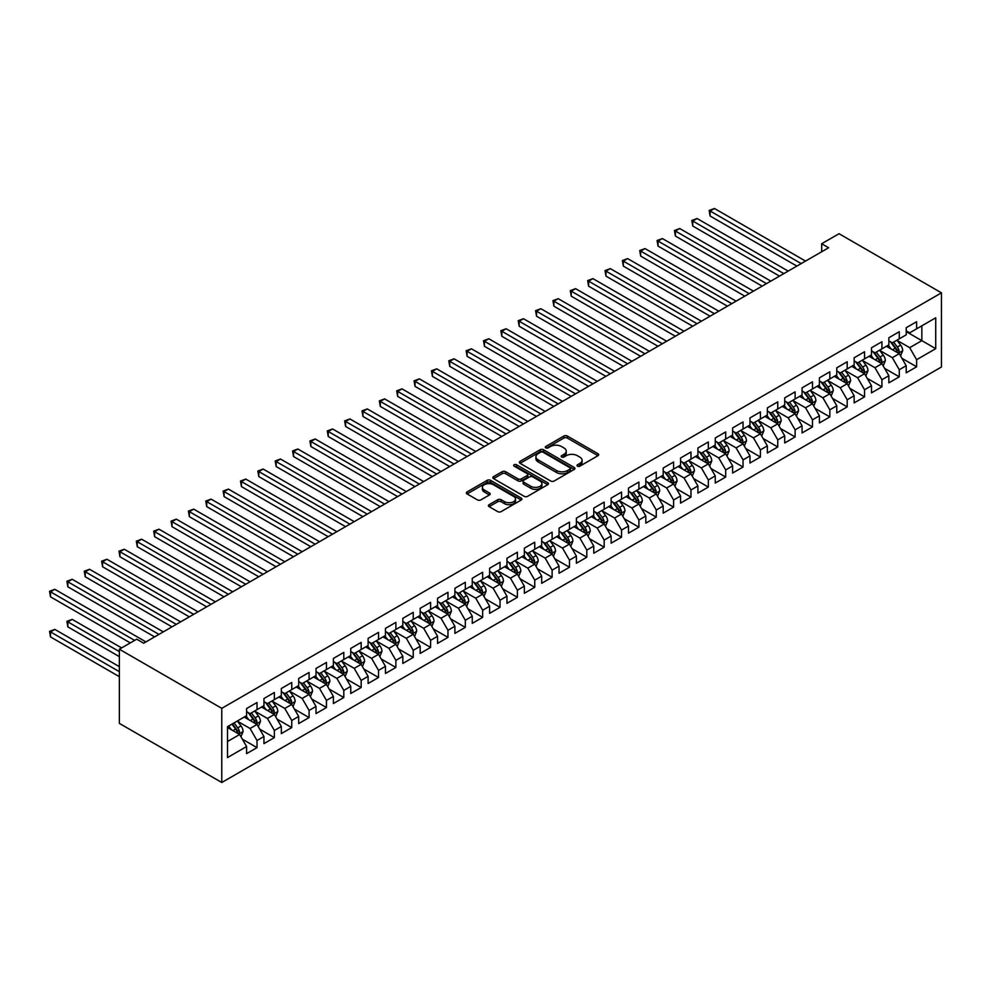 <?xml version="1.0" encoding="UTF-8"?>
<svg xmlns="http://www.w3.org/2000/svg" width="991" height="991" viewBox="0 0 991 991"><rect width="100%" height="100%" fill="white"/><g stroke="black" fill="none" stroke-linecap="round" stroke-linejoin="round"><path stroke-width="1.49" d="M577.493 466.154A1.685 0.979 0 0 0 579.884 466.154L597.982 455.699A2.416 1.387 0 0 0 598.688 454.72A2.416 1.387 0 0 0 597.982 453.729L567.323 436.028A2.416 1.387 0 0 0 563.904 436.028L545.806 446.47A1.685 0.979 0 0 0 545.31 447.164A1.685 0.979 0 0 0 545.806 447.858A1.685 0.979 0 0 0 548.196 447.858L550.538 446.495A7.705 4.447 0 0 1 561.439 446.495L563.99 447.982A7.705 4.447 0 0 1 566.257 451.128A7.705 4.447 0 0 1 563.99 454.274L561.649 455.625A1.685 0.979 0 0 0 561.154 456.318A1.685 0.979 0 0 0 561.649 457A1.685 0.979 0 0 0 564.04 457L566.381 455.649A7.705 4.447 0 0 1 577.282 455.649L579.834 457.124A7.705 4.447 0 0 1 582.101 460.27A7.705 4.447 0 0 1 579.834 463.416L577.493 464.767A1.685 0.979 0 0 0 576.997 465.46A1.685 0.979 0 0 0 577.493 466.154L577.493 464.767M489.108 504.692A2.416 1.387 0 0 0 488.402 505.67A2.416 1.387 0 0 0 489.108 506.649L497.717 511.616A2.416 1.387 0 0 0 501.124 511.616L521.229 500.009A2.416 1.387 0 0 0 521.935 499.03A2.416 1.387 0 0 0 521.229 498.052L490.557 480.338A2.416 1.387 0 0 0 487.151 480.338L467.046 491.945A2.416 1.387 0 0 0 466.34 492.936A2.416 1.387 0 0 0 467.046 493.914L477.439 499.91A2.416 1.387 0 0 0 480.846 499.91L489.455 494.943A2.416 1.387 0 0 0 490.161 493.964A2.416 1.387 0 0 0 489.455 492.985L484.302 490A6.442 3.716 0 0 1 482.406 487.374A6.442 3.716 0 0 1 486.383 483.93A6.442 3.716 0 0 1 493.419 484.748L513.598 496.404A6.442 3.716 0 0 1 515.493 499.03A6.442 3.716 0 0 1 511.517 502.474A6.442 3.716 0 0 1 504.493 501.657L501.124 499.724A2.416 1.387 0 0 0 497.717 499.724L489.108 504.692L489.108 506.649L497.717 501.719L497.717 499.724M119.366 649.216L221.773 708.342L221.773 782.506L119.366 723.38L119.366 649.216L136.721 639.195L143.67 643.209L828.625 247.75L821.675 243.736L821.675 251.751M821.675 243.736L839.043 233.715L941.45 292.841L221.773 708.342M550.699 481.031A2.416 1.387 0 0 0 554.118 481.031L574.223 469.424A2.416 1.387 0 0 0 574.929 468.433A2.416 1.387 0 0 0 574.223 467.455L543.551 449.753A2.416 1.387 0 0 0 540.145 449.753L520.04 461.36A2.416 1.387 0 0 0 519.334 462.339A2.416 1.387 0 0 0 520.04 463.317L550.699 481.031M514.837 466.513A1.685 0.979 0 0 1 516.546 466.749L547.689 484.735L527.621 496.33A2.416 1.387 0 0 1 524.214 496.33L493.543 478.616L493.543 476.646A2.416 1.387 0 0 0 492.837 477.637A2.416 1.387 0 0 0 493.543 478.616M493.543 476.646L502.14 471.679A2.416 1.387 0 0 1 505.559 471.679L517.996 478.864A2.416 1.387 0 0 0 521.402 478.864L527.101 475.569A2.416 1.387 0 0 0 527.807 474.59A2.416 1.387 0 0 0 527.101 473.599L514.156 466.129A1.685 0.979 0 0 1 513.66 465.436A1.685 0.979 0 0 1 514.701 464.531A1.685 0.979 0 0 1 516.546 464.754L547.726 482.753A2.416 1.387 0 0 1 548.432 483.732A2.416 1.387 0 0 1 547.726 484.723L547.726 482.753M221.773 782.506L941.45 367.004L941.45 292.841M906.208 331.626L921.841 340.656L921.841 325.816L935.727 317.801L916.625 328.826L916.625 321.703L906.208 327.724L906.208 334.834L899.271 338.848L899.271 331.725L888.853 337.745L888.853 344.856L881.916 348.869L881.916 341.746L871.498 347.767L871.498 354.877L864.548 358.891L864.548 351.768L854.143 357.788L854.143 364.899L847.194 368.912L847.194 361.789L836.776 367.81L836.776 374.92L829.839 378.934L829.839 371.823L819.421 377.831L819.421 384.942L812.484 388.955L812.484 381.845L802.066 387.853L802.066 394.963L795.116 398.977L795.116 391.866L784.711 397.874L784.711 404.985L777.762 408.998L777.762 401.888L767.344 407.896L767.344 415.006L760.407 419.02L760.407 411.909L749.989 417.917L749.989 425.028L743.039 429.041L743.039 421.931L732.634 427.939L732.634 435.049L725.685 439.063L725.685 431.952L715.267 437.96L715.267 445.07L708.33 449.084L708.33 441.974L697.912 447.982L697.912 455.092L690.975 459.106L690.975 451.995L680.557 458.003L680.557 465.113L673.607 469.127L673.607 462.017L663.202 468.025L663.202 475.135L656.253 479.149L656.253 472.038L645.835 478.046L645.835 485.156L638.898 489.17L638.898 482.06L628.48 488.067L628.48 495.178L621.543 499.191L621.543 492.081L611.125 498.089L611.125 505.212L604.176 509.213L604.176 502.103L593.77 508.11L593.77 515.233L586.821 519.234L586.821 512.124L576.403 518.132L576.403 525.255L569.466 529.256L569.466 522.146L559.048 528.153L559.048 535.276L552.111 539.277L552.111 532.167L541.693 538.175L541.693 545.298L534.744 549.299L534.744 542.188L524.338 548.196L524.338 555.319L517.389 559.32L517.389 552.21L506.971 558.218L506.971 565.341L500.034 569.342L500.034 562.231L489.616 568.239L489.616 575.362L482.667 579.363L482.667 572.253L472.261 578.261L472.261 585.384L465.312 589.385L465.312 582.274L454.894 588.282L454.894 595.405L447.957 599.406L447.957 592.296L437.539 598.304L437.539 605.427L430.602 609.428L430.602 602.317L420.184 608.325L420.184 615.448L413.235 619.449L413.235 612.339L402.829 618.347L402.829 625.47L395.88 629.471L395.88 622.36L385.462 628.368L385.462 635.491L378.525 639.492L378.525 632.382L368.107 638.39L368.107 645.513L361.17 649.514L361.17 642.403L350.752 648.411L350.752 655.534L343.803 659.535L343.803 652.425L333.397 658.433L333.397 665.556L326.448 669.557L326.448 662.446L316.03 668.454L316.03 675.577L309.093 679.578L309.093 672.468L298.675 678.476L298.675 685.599L291.738 689.6L291.738 682.489L281.32 688.497L281.32 695.62L274.371 699.621L274.371 692.511L263.953 698.519L263.953 705.642L257.016 709.643L257.016 702.532L246.598 708.54L246.598 715.663L227.509 726.688L227.509 757.558L246.598 746.533L239.661 734.504L227.509 727.481M935.727 317.801L935.727 348.671L916.625 359.696L909.688 347.668L897.103 340.396M901.959 358.333L916.625 366.806L916.625 359.696M916.625 366.806L906.208 372.814L906.208 365.704L899.271 369.717L892.321 357.689L879.735 350.418M884.604 368.355L899.271 376.828L899.271 369.717M899.271 376.828L888.853 382.836L888.853 375.725L881.916 379.739L874.966 367.711L862.381 360.439M867.249 378.376L881.916 386.849L881.916 379.739M881.916 386.849L871.498 392.857L871.498 385.747L864.548 389.76L857.611 377.732L845.026 370.461M849.882 388.398L864.548 396.871L864.548 389.76M864.548 396.871L854.143 402.891L854.143 395.768L847.194 399.782L840.257 387.754L827.671 380.482M832.527 398.419L847.194 406.892L847.194 399.782M847.194 406.892L836.776 412.913L836.776 405.79L829.839 409.803L822.889 397.775L810.304 390.504M815.172 408.453L829.839 416.914L829.839 409.803M829.839 416.914L819.421 422.934L819.421 415.811L812.484 419.825L805.534 407.796L792.949 400.525M797.817 418.475L812.484 426.935L812.484 419.825M812.484 426.935L802.066 432.956L802.066 425.833L795.116 429.846L788.179 417.818L775.594 410.547M780.45 428.496L795.116 436.957L795.116 429.846M795.116 436.957L784.711 442.977L784.711 435.854L777.762 439.868L770.825 427.839L758.239 420.568M763.095 438.517L777.762 446.978L777.762 439.868M777.762 446.978L767.344 452.998L767.344 445.876L760.407 449.889L753.457 437.861L740.872 430.59M745.74 448.539L760.407 457L760.407 449.889M760.407 457L749.989 463.02L749.989 455.897L743.039 459.911L736.102 447.882L723.517 440.611M728.373 458.56L743.039 467.021L743.039 459.911M743.039 467.021L732.634 473.041L732.634 465.919L725.685 469.932L718.748 457.904L706.162 450.632M711.018 468.582L725.685 477.043L725.685 469.932M725.685 477.043L715.267 483.063L715.267 475.94L708.33 479.954L701.38 467.925L688.807 460.654M693.663 478.603L708.33 487.064L708.33 479.954M708.33 487.064L697.912 493.084L697.912 485.962L690.975 489.975L684.025 477.947L671.44 470.675M676.308 488.625L690.975 497.086L690.975 489.975M690.975 497.086L680.557 503.106L680.557 495.983L673.607 499.997L666.67 487.968L654.085 480.697M658.941 498.646L673.607 507.107L673.607 499.997M673.607 507.107L663.202 513.127L663.202 506.005L656.253 510.018L649.316 497.99L636.73 490.718M641.586 508.668L656.253 517.129L656.253 510.018M656.253 517.129L645.835 523.149L645.835 516.026L638.898 520.04L631.948 508.011L619.363 500.752M624.231 518.689L638.898 527.15L638.898 520.04M638.898 527.15L628.48 533.17L628.48 526.048L621.543 530.061L614.593 518.033L602.008 510.774M606.876 528.711L621.543 537.172L621.543 530.061M621.543 537.172L611.125 543.192L611.125 536.069L604.176 540.083L597.239 528.054L584.653 520.795M589.509 538.732L604.176 547.193L604.176 540.083M604.176 547.193L593.77 553.213L593.77 546.091L586.821 550.104L579.884 538.076L567.298 530.817M572.154 548.754L586.821 557.215L586.821 550.104M586.821 557.215L576.403 563.235L576.403 556.112L569.466 560.126L562.516 548.097L549.931 540.838M554.799 558.775L569.466 567.236L569.466 560.126M569.466 567.236L559.048 573.256L559.048 566.134L552.111 570.147L545.161 558.119L532.576 550.86M537.432 568.797L552.111 577.258L552.111 570.147M552.111 577.258L541.693 583.278L541.693 576.155L534.744 580.169L527.807 568.14L515.221 560.881M520.077 578.818L534.744 587.279L534.744 580.169M534.744 587.279L524.338 593.299L524.338 586.177L517.389 590.19L510.439 578.162L497.866 570.903M502.722 588.84L517.389 597.3L517.389 590.19M517.389 597.3L506.971 603.321L506.971 596.198L500.034 600.212L493.084 588.183L480.499 580.924M485.367 598.861L500.034 607.322L500.034 600.212M500.034 607.322L489.616 613.342L489.616 606.219L482.667 610.233L475.73 598.205L463.144 590.946M468 608.883L482.667 617.343L482.667 610.233M482.667 617.343L472.261 623.364L472.261 616.241L465.312 620.255L458.375 608.226L445.789 600.967M450.645 618.904L465.312 627.365L465.312 620.255M465.312 627.365L454.894 633.385L454.894 626.262L447.957 630.276L441.007 618.248L428.422 610.989M433.29 628.926L447.957 637.386L447.957 630.276M447.957 637.386L437.539 643.407L437.539 636.284L430.602 640.297L423.653 628.269L411.067 621.01M415.935 638.947L430.602 647.408L430.602 640.297M430.602 647.408L420.184 653.428L420.184 646.305L413.235 650.319L406.298 638.291L393.712 631.032M398.568 648.969L413.235 657.429L413.235 650.319M413.235 657.429L402.829 663.45L402.829 656.327L395.88 660.34L388.943 648.312L376.357 641.053M381.213 658.99L395.88 667.463L395.88 660.34M395.88 667.463L385.462 673.471L385.462 666.361L378.525 670.362L371.575 658.334L358.99 651.075M363.858 669.012L378.525 677.485L378.525 670.362M378.525 677.485L368.107 683.493L368.107 676.382L361.17 680.383L354.221 668.355L341.635 661.096M346.503 679.033L361.17 687.506L361.17 680.383M361.17 687.506L350.752 693.514L350.752 686.404L343.803 690.405L336.866 678.377L324.28 671.118M329.136 689.055L343.803 697.528L343.803 690.405M343.803 697.528L333.397 703.536L333.397 696.425L326.448 700.426L319.511 688.398L306.925 681.139M311.781 699.076L326.448 707.549L326.448 700.426M326.448 707.549L316.03 713.557L316.03 706.447L309.093 710.448L302.144 698.42L289.558 691.161M294.426 709.098L309.093 717.571L309.093 710.448M309.093 717.571L298.675 723.579L298.675 716.468L291.738 720.469L284.789 708.441L272.203 701.182M277.059 719.119L291.738 727.592L291.738 720.469M291.738 727.592L281.32 733.6L281.32 726.49L274.371 730.491L267.434 718.463L254.848 711.204M259.704 729.141L274.371 737.614L274.371 730.491M274.371 737.614L263.953 743.622L263.953 736.511L257.016 740.512L250.066 728.484L237.493 721.225M242.349 739.162L257.016 747.635L257.016 740.512M257.016 747.635L246.598 753.643L246.598 746.533M246.598 711.649L250.066 713.656L257.016 709.643M227.509 741.516L239.661 734.504M263.953 701.628L267.434 703.635L274.371 699.621M250.066 728.484L257.016 724.483L244.17 717.063M263.953 736.511L257.016 724.483M281.32 691.607L284.789 693.613L291.738 689.6M267.434 718.463L274.371 714.461L261.525 707.041M281.32 726.49L274.371 714.461M298.675 681.585L302.144 683.592L309.093 679.578M284.789 708.441L291.738 704.44L278.892 697.02M298.675 716.468L291.738 704.44M316.03 671.564L319.511 673.57L326.448 669.557M302.144 698.42L309.093 694.418L296.247 686.998M316.03 706.447L309.093 694.418M333.397 661.542L336.866 663.549L343.803 659.535M319.511 688.398L326.448 684.397L313.602 676.977M333.397 696.425L326.448 684.397M350.752 651.521L354.221 653.527L361.17 649.514M336.866 678.377L343.803 674.375L330.957 666.955M350.752 686.404L343.803 674.375M368.107 641.499L371.575 643.506L378.525 639.492M354.221 668.355L361.17 664.354L348.324 656.934M368.107 676.382L361.17 664.354M385.462 631.478L388.943 633.484L395.88 629.471M371.575 658.334L378.525 654.333L365.679 646.912M385.462 666.361L378.525 654.333M402.829 621.456L406.298 623.463L413.235 619.449M388.943 648.312L395.88 644.311L383.034 636.891M402.829 656.327L395.88 644.311M420.184 611.435L423.653 613.441L430.602 609.428M406.298 638.291L413.235 634.29L400.389 626.869M420.184 646.305L413.235 634.29M437.539 601.413L441.007 603.42L447.957 599.406M423.653 628.269L430.602 624.268L417.756 616.848M437.539 636.284L430.602 624.268M454.894 591.392L458.375 593.398L465.312 589.385M441.007 618.248L447.957 614.247L435.111 606.826M454.894 626.262L447.957 614.247M472.261 581.37L475.73 583.377L482.667 579.363M458.375 608.226L465.312 604.225L452.466 596.805M472.261 616.241L465.312 604.225M489.616 571.349L493.084 573.355L500.034 569.342M475.73 598.205L482.667 594.204L469.833 586.783M489.616 606.219L482.667 594.204M506.971 561.327L510.439 563.334L517.389 559.32M493.084 588.183L500.034 584.182L487.188 576.762M506.971 596.198L500.034 584.182M524.338 551.306L527.807 553.312L534.744 549.299M510.439 578.162L517.389 574.161L504.543 566.741M524.338 586.177L517.389 574.161M541.693 541.284L545.161 543.291L552.111 539.277M527.807 568.14L534.744 564.139L521.898 556.719M541.693 576.155L534.744 564.139M559.048 531.263L562.516 533.269L569.466 529.256M545.161 558.119L552.111 554.118L539.265 546.698M559.048 566.134L552.111 554.118M576.403 521.241L579.884 523.248L586.821 519.234M562.516 548.097L569.466 544.096L556.62 536.676M576.403 556.112L569.466 544.096M593.77 511.22L597.239 513.227L604.176 509.213M579.884 538.076L586.821 534.062L573.975 526.655M593.77 546.091L586.821 534.062M611.125 501.198L614.593 503.205L621.543 499.191M597.239 528.054L604.176 524.041L591.33 516.633M611.125 536.069L604.176 524.041M628.48 491.177L631.948 493.184L638.898 489.17M614.593 518.033L621.543 514.019L608.697 506.612M628.48 526.048L621.543 514.019M645.835 481.155L649.316 483.162L656.253 479.149M631.948 508.011L638.898 503.998L626.052 496.59M645.835 516.026L638.898 503.998M663.202 471.134L666.67 473.141L673.607 469.127M649.316 497.99L656.253 493.976L643.407 486.569M663.202 506.005L656.253 493.976M680.557 461.112L684.025 463.119L690.975 459.106M666.67 487.968L673.607 483.955L660.762 476.547M680.557 495.983L673.607 483.955M697.912 451.091L701.38 453.098L708.33 449.084M684.025 477.947L690.975 473.933L678.129 466.526M697.912 485.962L690.975 473.933M715.267 441.069L718.748 443.076L725.685 439.063M701.38 467.925L708.33 463.912L695.484 456.504M715.267 475.94L708.33 463.912M732.634 431.048L736.102 433.055L743.039 429.041M718.748 457.904L725.685 453.89L712.839 446.483M732.634 465.919L725.685 453.89M749.989 421.026L753.457 423.033L760.407 419.02M736.102 447.882L743.039 443.869L730.206 436.461M749.989 455.897L743.039 443.869M767.344 411.005L770.825 413.012L777.762 408.998M753.457 437.861L760.407 433.847L747.561 426.44M767.344 445.876L760.407 433.847M784.711 400.983L788.179 402.99L795.116 398.977M770.825 427.839L777.762 423.826L764.916 416.418M784.711 435.854L777.762 423.826M802.066 390.962L805.534 392.969L812.484 388.955M788.179 417.818L795.116 413.804L782.271 406.397M802.066 425.833L795.116 413.804M819.421 380.94L822.889 382.947L829.839 378.934M805.534 407.796L812.484 403.783L799.638 396.375M819.421 415.811L812.484 403.783M836.776 370.919L840.257 372.926L847.194 368.912M822.889 397.775L829.839 393.761L816.993 386.354M836.776 405.79L829.839 393.761M854.143 360.897L857.611 362.892L864.548 358.891M840.257 387.754L847.194 383.74L834.348 376.332M854.143 395.768L847.194 383.74M871.498 350.876L874.966 352.87L881.916 348.869M857.611 377.732L864.548 373.718L851.703 366.311M871.498 385.747L864.548 373.718M888.853 340.854L892.321 342.849L899.271 338.848M874.966 367.711L881.916 363.697L869.07 356.289M888.853 375.725L881.916 363.697M906.208 330.833L909.688 332.827L916.625 328.826M892.321 357.689L899.271 353.676L886.425 346.268M906.208 365.704L899.271 353.676M909.688 347.668L921.841 340.656L935.727 348.671M578.174 466.389L579.834 465.423A7.705 4.447 0 0 0 582.101 462.277L582.101 460.27M566.257 451.128L566.257 453.122A7.705 4.447 0 0 1 563.99 456.281L562.331 457.235M597.957 455.711L567.323 438.034A2.416 1.387 0 0 0 563.904 438.034L546.475 448.093M574.185 469.437L543.551 451.747A2.416 1.387 0 0 0 540.145 451.747L520.064 463.342M569.961 469.127A1.685 0.979 0 0 0 570.457 468.433A1.685 0.979 0 0 0 569.961 467.752L543.043 452.206A1.685 0.979 0 0 0 540.652 452.206L538.187 453.63A7.705 4.447 0 0 0 535.92 456.777A7.705 4.447 0 0 0 538.187 459.923L556.583 470.552A7.705 4.447 0 0 0 567.484 470.552L569.961 469.127L569.961 471.134A1.685 0.979 0 0 0 570.457 470.44L570.457 468.433M535.92 456.777L535.92 458.783A7.705 4.447 0 0 0 538.187 461.93L538.187 459.923M569.961 471.134L567.484 472.558A7.705 4.447 0 0 1 556.583 472.558L538.187 461.93M493.568 478.641L502.14 473.686L502.14 471.679M527.807 474.59L527.807 476.584A2.416 1.387 0 0 1 527.101 477.575L521.402 480.87A2.416 1.387 0 0 1 517.996 480.87L505.559 473.686A2.416 1.387 0 0 0 502.14 473.686M530.903 486.321A6.442 3.716 0 0 0 537.927 487.126A6.442 3.716 0 0 0 541.904 483.682A6.442 3.716 0 0 0 540.008 481.056L532.898 476.944A2.416 1.387 0 0 0 529.491 476.944L523.781 480.239A2.416 1.387 0 0 0 523.075 481.23A2.416 1.387 0 0 0 523.781 482.208L530.903 486.321L530.903 488.315A6.442 3.716 0 0 0 537.927 489.133A6.442 3.716 0 0 0 541.904 485.689L541.904 483.682M523.075 481.23L523.075 483.224A2.416 1.387 0 0 0 523.781 484.215L523.781 482.208M530.903 488.315L523.781 484.215M515.493 499.03L515.493 501.037A6.442 3.716 0 0 1 511.517 504.469A6.442 3.716 0 0 1 504.493 503.663L501.124 501.719A2.416 1.387 0 0 0 497.717 501.719M482.406 487.374L482.406 489.381A6.442 3.716 0 0 0 484.302 492.007L484.302 490M489.455 492.985L489.455 494.943L484.302 492.007M521.229 498.052L521.229 500.009L490.557 482.344A2.416 1.387 0 0 0 487.151 482.344L467.083 493.939M900.559 355.905L902.702 350.653A6.503 3.753 -120 0 0 900.633 345.116L896.942 340.186M891.07 348.943L888.258 345.202M710.113 256.099L762.141 286.126L675.404 236.056L675.404 231.039L679.739 228.537L770.825 281.122M898.044 352.969L899.196 350.925A6.503 3.753 -120 0 0 897.326 347.011L893.647 342.093M891.541 342.403L896.099 348.485A3.32 1.908 60 0 1 896.694 349.489L899.196 350.925M890.401 341.734L895.245 348.213A6.503 3.753 60 0 1 897.115 352.127L897.239 352.511M801.199 263.581L710.113 210.996L714.461 208.494L805.534 261.079M796.851 266.084L710.113 216.013L710.113 210.996L709.16 210.451L714.461 208.494M710.113 216.013L709.16 210.451M883.192 365.927L885.347 360.674A6.503 3.753 -120 0 0 883.266 355.137L879.587 350.207M873.703 358.965L870.903 355.224M692.759 266.121L744.786 296.148L658.036 246.078L658.036 241.061L662.384 238.558L753.457 291.143M880.689 362.991L881.841 360.947A6.503 3.753 -120 0 0 879.971 357.033L876.292 352.115M874.186 352.424L878.732 358.507A3.32 1.908 60 0 1 879.339 359.51L881.841 360.947M873.034 351.755L877.89 358.246A6.503 3.753 60 0 1 879.748 362.149L879.884 362.533M865.837 375.948L867.992 370.696A6.503 3.753 -120 0 0 865.911 365.159L862.232 360.228M856.348 368.986L853.548 365.245M675.404 276.142L727.419 306.169L640.682 256.099L640.682 251.082L645.03 248.58L736.102 301.165M863.322 373.012L864.474 370.968A6.503 3.753 -120 0 0 862.616 367.054L858.924 362.136M856.819 362.446L861.377 368.528A3.32 1.908 60 0 1 861.984 369.532L864.474 370.968M855.679 361.789L860.535 368.268A6.503 3.753 60 0 1 862.393 372.17L862.529 372.554M783.831 273.603L692.759 221.018L697.094 218.516L788.179 271.1M779.496 276.105L692.759 226.035L692.759 221.018L691.805 220.473L697.094 218.516M692.759 226.035L691.805 220.473M766.477 283.624L674.45 230.494L679.739 228.537M675.404 236.056L674.45 230.494M848.482 385.97L850.625 380.717A6.503 3.753 -120 0 0 848.556 375.18L844.865 370.25M838.993 379.008L836.193 375.267M658.036 286.164L710.064 316.191L623.327 266.121L623.327 261.104L627.662 258.601L718.748 311.186M845.967 383.034L847.119 380.99A6.503 3.753 -120 0 0 845.261 377.075L841.57 372.158M839.464 372.467L844.022 378.55A3.32 1.908 60 0 1 844.617 379.553L847.119 380.99M838.324 371.811L843.18 378.289A6.503 3.753 60 0 1 845.038 382.192L845.162 382.576M831.127 395.991L833.27 390.739A6.503 3.753 -120 0 0 831.201 385.202L827.51 380.271M821.638 389.029L818.826 385.288M640.682 296.185L692.709 326.225L605.972 276.142L605.972 271.125L610.307 268.623L701.38 321.208M828.612 393.055L829.764 391.011A6.503 3.753 -120 0 0 827.894 387.097L824.215 382.179M822.109 382.489L826.655 388.571A3.32 1.908 60 0 1 827.262 389.574L829.764 391.011M820.957 381.832L825.813 388.311A6.503 3.753 60 0 1 827.683 392.213L827.807 392.597M749.122 293.646L657.083 240.516L662.384 238.558M658.036 246.078L657.083 240.516M731.767 303.667L639.728 250.537L645.03 248.58M640.682 256.099L639.728 250.537M813.76 406.013L815.915 400.76A6.503 3.753 -120 0 0 813.834 395.223L810.155 390.293M804.271 399.051L801.471 395.31M623.327 306.207L675.342 336.246L588.604 286.164L588.604 281.147L592.952 278.644L684.025 331.229M811.257 403.077L812.397 401.033A6.503 3.753 -120 0 0 810.539 397.118L806.847 392.201M804.754 392.51L809.3 398.593A3.32 1.908 60 0 1 809.907 399.596L812.397 401.033M803.602 391.854L808.458 398.332A6.503 3.753 60 0 1 810.316 402.235L810.452 402.619M714.4 313.689L622.373 260.559L627.662 258.601M623.327 266.121L622.373 260.559M796.405 416.034L798.56 410.782A6.503 3.753 -120 0 0 796.479 405.245L792.788 400.314M786.916 409.072L784.116 405.331M605.972 316.228L657.987 346.268L571.25 296.185L571.25 291.168L575.585 288.666L666.67 341.251M793.89 413.098L795.042 411.054A6.503 3.753 -120 0 0 793.184 407.14L789.493 402.222M787.387 402.532L791.945 408.614A3.32 1.908 60 0 1 792.552 409.617L795.042 411.054M786.247 401.875L791.103 408.354A6.503 3.753 60 0 1 792.961 412.256L793.097 412.64M697.045 323.71L605.018 270.58L610.307 268.623M605.972 276.142L605.018 270.58M779.05 426.056L781.193 420.803A6.503 3.753 -120 0 0 779.124 415.266L775.433 410.336M769.561 419.094L766.761 415.353M588.604 326.25L640.632 356.289L553.895 306.207L553.895 301.19L558.23 298.687L649.316 351.272M776.535 423.12L777.687 421.076A6.503 3.753 -120 0 0 775.829 417.174L772.138 412.244M770.032 412.553L774.59 418.636A3.32 1.908 60 0 1 775.185 419.639L777.687 421.076M768.892 411.897L773.736 418.375A6.503 3.753 60 0 1 775.606 422.277L775.73 422.661M679.69 333.732L587.651 280.602L592.952 278.644M588.604 286.164L587.651 280.602M761.683 436.077L763.838 430.825A6.503 3.753 -120 0 0 761.769 425.288L758.078 420.357M752.206 429.115L749.394 425.374M571.25 336.271L623.277 366.311L536.54 316.228L536.54 311.211L540.875 308.709L631.948 361.294M759.18 433.141L760.332 431.097A6.503 3.753 -120 0 0 758.462 427.195L754.783 422.265M752.677 422.575L757.223 428.657A3.32 1.908 60 0 1 757.83 429.66L760.332 431.097M751.525 421.918L756.381 428.397A6.503 3.753 60 0 1 758.239 432.299L758.375 432.683M662.335 343.753L570.296 290.623L575.585 288.666M571.25 296.185L570.296 290.623M744.328 446.099L746.483 440.846A6.503 3.753 -120 0 0 744.402 435.309L740.723 430.379M734.839 439.137L732.039 435.396M553.895 346.293L605.91 376.332L519.173 326.25L519.173 321.233L523.521 318.73L614.593 371.315M741.825 443.163L742.965 441.119A6.503 3.753 -120 0 0 741.107 437.217L737.415 432.287M735.31 432.596L739.868 438.679A3.32 1.908 60 0 1 740.475 439.682L742.965 441.119M734.17 431.94L739.026 438.418A6.503 3.753 60 0 1 740.884 442.32L741.02 442.704M644.968 353.775L552.941 300.645L558.23 298.687M553.895 306.207L552.941 300.645M726.973 456.12L729.128 450.868A6.503 3.753 -120 0 0 727.047 445.331L723.356 440.4M717.484 449.158L714.684 445.417M536.54 356.314L588.555 386.354L501.818 336.271L501.818 331.254L506.153 328.752L597.239 381.337M724.458 453.184L725.61 451.14A6.503 3.753 -120 0 0 723.752 447.238L720.061 442.308M717.955 442.618L722.513 448.7A3.32 1.908 60 0 1 723.108 449.703L725.61 451.14M716.815 441.961L721.671 448.44A6.503 3.753 60 0 1 723.529 452.342L723.665 452.726M627.613 363.796L535.586 310.666L540.875 308.709M536.54 316.228L535.586 310.666M709.618 466.142L711.761 460.889A6.503 3.753 -120 0 0 709.692 455.352L706.001 450.422M700.129 459.18L697.317 455.439M519.173 366.336L571.2 396.375L484.463 346.293L484.463 341.276L488.798 338.773L579.884 391.358M707.103 463.206L708.255 461.162A6.503 3.753 -120 0 0 706.397 457.26L702.706 452.33M700.6 452.639L705.158 458.722A3.32 1.908 60 0 1 705.753 459.725L708.255 461.162M699.46 451.983L704.304 458.461A6.503 3.753 60 0 1 706.174 462.376L706.298 462.747M610.258 373.818L518.219 320.688L523.521 318.73M519.173 326.25L518.219 320.688M692.251 476.163L694.406 470.911A6.503 3.753 -120 0 0 692.325 465.374L688.646 460.456M682.762 469.201L679.962 465.46M501.818 376.357L553.845 406.397L467.108 356.314L467.108 351.297L471.443 348.795L562.516 401.38M689.748 473.227L690.9 471.183A6.503 3.753 -120 0 0 689.03 467.281L685.351 462.351M683.245 462.661L687.791 468.743A3.32 1.908 60 0 1 688.398 469.746L690.9 471.183M682.093 462.004L686.949 468.483A6.503 3.753 60 0 1 688.807 472.397L688.943 472.769M592.903 383.839L500.864 330.709L506.153 328.752M501.818 336.271L500.864 330.709M674.896 486.185L677.051 480.932A6.503 3.753 -120 0 0 674.97 475.395L671.291 470.477M665.407 479.223L662.607 475.482M484.463 386.379L536.478 416.418L449.741 366.336L449.741 361.319L454.089 358.816L545.161 411.401M672.381 483.249L673.533 481.205A6.503 3.753 -120 0 0 671.675 477.303L667.984 472.373M665.878 472.682L670.436 478.764A3.32 1.908 60 0 1 671.043 479.768L673.533 481.205M664.738 472.026L669.594 478.504A6.503 3.753 60 0 1 671.452 482.419L671.588 482.79M575.536 393.861L483.509 340.731L488.798 338.773M484.463 346.293L483.509 340.731M657.541 496.206L659.696 490.954A6.503 3.753 -120 0 0 657.615 485.417L653.924 480.499M648.052 489.244L645.252 485.503M467.108 396.4L519.123 426.44L432.386 376.357L432.386 371.34L436.721 368.838L527.807 421.423M655.026 493.27L656.178 491.226A6.503 3.753 -120 0 0 654.32 487.324L650.629 482.394M648.523 482.704L653.081 488.786A3.32 1.908 60 0 1 653.676 489.789L656.178 491.226M647.383 482.047L652.239 488.526A6.503 3.753 60 0 1 654.097 492.44L654.233 492.812M558.181 403.882L466.142 350.752L471.443 348.795M467.108 356.314L466.142 350.752M640.186 506.228L642.329 500.975A6.503 3.753 -120 0 0 640.26 495.438L636.569 490.52M630.697 499.266L627.885 495.525M449.741 406.421L501.768 436.461L415.031 386.379L415.031 381.362L419.366 378.859L510.439 431.444M637.671 503.292L638.823 501.248A6.503 3.753 -120 0 0 636.953 497.346L633.274 492.416M631.168 492.725L635.727 498.807A3.32 1.908 60 0 1 636.321 499.811L638.823 501.248M630.016 492.069L634.872 498.547A6.503 3.753 60 0 1 636.742 502.462L636.866 502.833M540.826 413.904L448.787 360.774L454.089 358.816M449.741 366.336L448.787 360.774M622.819 516.249L624.974 510.997A6.503 3.753 -120 0 0 622.893 505.46L619.214 500.542M613.33 509.287L610.53 505.546M432.386 416.443L484.413 446.483L397.664 396.4L397.664 391.395L402.012 388.881L493.084 441.466M620.316 513.313L621.456 511.282A6.503 3.753 -120 0 0 619.598 507.367L615.919 502.437M613.813 502.747L618.359 508.829A3.32 1.908 60 0 1 618.966 509.832L621.456 511.282M612.661 502.09L617.517 508.569A6.503 3.753 60 0 1 619.375 512.483L619.511 512.855M523.459 423.925L431.432 370.795L436.721 368.838M432.386 376.357L431.432 370.795M605.464 526.271L607.619 521.018A6.503 3.753 -120 0 0 605.538 515.481L601.847 510.563M595.975 519.309L593.175 515.568M415.031 426.464L467.046 456.504L380.309 406.421L380.309 401.417L384.644 398.902L475.73 451.487M602.949 523.335L604.101 521.303A6.503 3.753 -120 0 0 602.243 517.389L598.552 512.458M596.446 512.768L601.004 518.85A3.32 1.908 60 0 1 601.611 519.854L604.101 521.303M595.306 512.112L600.162 518.59A6.503 3.753 60 0 1 602.02 522.505L602.156 522.876M506.104 433.947L414.077 380.817L419.366 378.859M415.031 386.379L414.077 380.817M588.109 536.292L590.252 531.04A6.503 3.753 -120 0 0 588.183 525.503L584.492 520.585M578.62 529.33L575.821 525.589M397.664 436.486L449.691 466.526L362.954 416.443L362.954 411.438L367.289 408.924L458.375 461.509M585.594 533.356L586.746 531.325A6.503 3.753 -120 0 0 584.888 527.41L581.197 522.48M579.091 522.79L583.649 528.872A3.32 1.908 60 0 1 584.244 529.875L586.746 531.325M577.951 522.133L582.795 528.612A6.503 3.753 60 0 1 584.665 532.526L584.789 532.898M488.749 443.968L396.71 390.838L402.012 388.881M397.664 396.4L396.71 390.838M570.754 546.314L572.897 541.061A6.503 3.753 -120 0 0 570.828 535.524L567.137 530.606M561.265 539.352L558.453 535.611M380.309 446.507L432.336 476.547L345.599 426.464L345.599 421.46L349.934 418.945L441.007 471.53M568.239 543.378L569.391 541.346A6.503 3.753 -120 0 0 567.521 537.432L563.842 532.501M561.736 532.811L566.282 538.893A3.32 1.908 60 0 1 566.889 539.897L569.391 541.346M560.584 532.155L565.44 538.633A6.503 3.753 60 0 1 567.31 542.548L567.434 542.919M471.394 453.989L379.355 400.86L384.644 398.902M380.309 406.421L379.355 400.86M553.387 556.335L555.542 551.083A6.503 3.753 -120 0 0 553.461 545.545L549.782 540.628M543.898 549.373L541.098 545.632M362.954 456.529L414.969 486.569L328.232 436.486L328.232 431.481L332.58 428.967L423.653 481.552M550.885 553.399L552.024 551.368A6.503 3.753 -120 0 0 550.166 547.453L546.475 542.523M544.381 542.833L548.927 548.915A3.32 1.908 60 0 1 549.534 549.918L552.024 551.368M543.229 542.176L548.085 548.655A6.503 3.753 60 0 1 549.943 552.569L550.079 552.941M454.027 464.011L362 410.881L367.289 408.924M362.954 416.443L362 410.881M536.032 566.356L538.187 561.104A6.503 3.753 -120 0 0 536.106 555.567L532.415 550.649M526.543 559.395L523.744 555.654M345.599 466.55L397.614 496.59L310.877 446.507L310.877 441.503L315.212 438.988L406.298 491.573M533.517 563.421L534.669 561.389A6.503 3.753 -120 0 0 532.811 557.475L529.12 552.544M527.014 552.854L531.572 558.936A3.32 1.908 60 0 1 532.179 559.94L534.669 561.389M525.874 552.198L530.73 558.676A6.503 3.753 60 0 1 532.588 562.591L532.724 562.962M436.672 474.032L344.645 420.902L349.934 418.945M345.599 426.464L344.645 420.902M518.677 576.378L520.82 571.126A6.503 3.753 -120 0 0 518.751 565.588L515.06 560.671M509.188 569.416L506.376 565.675M328.232 476.572L380.259 506.612L293.522 456.529L293.522 451.524L297.857 449.01L388.943 501.595M516.162 573.442L517.314 571.411A6.503 3.753 -120 0 0 515.456 567.496L511.765 562.566M509.659 562.876L514.218 568.958A3.32 1.908 60 0 1 514.812 569.961L517.314 571.411M508.519 562.219L513.363 568.698A6.503 3.753 60 0 1 515.233 572.612L515.357 572.984M419.317 484.054L327.278 430.924L332.58 428.967M328.232 436.486L327.278 430.924M501.31 586.399L503.465 581.147A6.503 3.753 -120 0 0 501.396 575.61L497.705 570.692M491.833 579.438L489.021 575.697M310.877 486.593L362.904 516.633L276.167 466.55L276.167 461.546L280.503 459.031L371.575 511.616M498.807 583.464L499.96 581.432A6.503 3.753 -120 0 0 498.089 577.518L494.41 572.587M492.304 572.897L496.85 578.979A3.32 1.908 60 0 1 497.457 579.983L499.96 581.432M491.152 572.241L496.008 578.719A6.503 3.753 60 0 1 497.866 582.634L498.002 583.005M401.962 494.075L309.923 440.945L315.212 438.988M310.877 446.507L309.923 440.945M483.955 596.421L486.11 591.169A6.503 3.753 -120 0 0 484.029 585.631L480.35 580.714M474.466 589.459L471.666 585.718M293.522 496.615L345.537 526.655L258.8 476.572L258.8 471.567L263.148 469.053L354.221 521.638M481.44 593.485L482.592 591.454A6.503 3.753 -120 0 0 480.734 587.539L477.043 582.609M474.937 582.919L479.495 589.001A3.32 1.908 60 0 1 480.102 590.004L482.592 591.454M473.797 582.262L478.653 588.741A6.503 3.753 60 0 1 480.511 592.655L480.647 593.027M384.595 504.097L292.568 450.967L297.857 449.01M293.522 456.529L292.568 450.967M466.6 606.442L468.755 601.19A6.503 3.753 -120 0 0 466.674 595.653L462.983 590.735M457.111 599.481L454.312 595.74M276.167 506.636L328.182 536.676L241.445 486.593L241.445 481.589L245.78 479.074L336.866 531.659M464.085 603.507L465.237 601.475A6.503 3.753 -120 0 0 463.379 597.561L459.688 592.63M457.582 592.94L462.14 599.022A3.32 1.908 60 0 1 462.735 600.026L465.237 601.475M456.442 592.284L461.298 598.762A6.503 3.753 60 0 1 463.156 602.677L463.293 603.048M367.24 514.131L275.201 460.988L280.503 459.031M276.167 466.55L275.201 460.988M449.245 616.464L451.388 611.212A6.503 3.753 -120 0 0 449.319 605.674L445.628 600.757M439.756 609.502L436.944 605.761M258.8 516.658L310.827 546.698L224.09 496.615L224.09 491.61L228.425 489.096L319.511 541.681M446.73 613.528L447.882 611.497A6.503 3.753 -120 0 0 446.012 607.582L442.333 602.652M440.227 602.962L444.786 609.044A3.32 1.908 60 0 1 445.38 610.047L447.882 611.497M439.087 602.305L443.931 608.784A6.503 3.753 60 0 1 445.801 612.698L445.925 613.07M349.885 524.152L257.846 471.01L263.148 469.053M258.8 476.572L257.846 471.01M431.878 626.485L434.033 621.233A6.503 3.753 -120 0 0 431.952 615.696L428.273 610.778M422.389 619.524L419.589 615.783M241.445 526.679L293.472 556.719L206.723 506.636L206.723 501.632L211.071 499.117L302.144 551.702M429.376 623.55L430.528 621.518A6.503 3.753 -120 0 0 428.657 617.604L424.978 612.673M422.872 612.983L427.418 619.065A3.32 1.908 60 0 1 428.025 620.069L430.528 621.518M421.72 612.327L426.576 618.805A6.503 3.753 60 0 1 428.434 622.72L428.57 623.091M332.518 534.174L240.491 481.031L245.78 479.074M241.445 486.593L240.491 481.031M414.523 636.507L416.678 631.255A6.503 3.753 -120 0 0 414.597 625.717L410.918 620.8M405.034 629.545L402.235 625.804M224.09 536.701L276.105 566.741L189.368 516.658L189.368 511.653L193.716 509.139L284.789 561.724M412.008 633.583L413.16 631.54A6.503 3.753 -120 0 0 411.302 627.625L407.611 622.695M405.505 623.005L410.063 629.087A3.32 1.908 60 0 1 410.67 630.09L413.16 631.54M404.365 622.348L409.221 628.827A6.503 3.753 60 0 1 411.079 632.741L411.215 633.113M315.163 544.195L223.136 491.053L228.425 489.096M224.09 496.615L223.136 491.053M397.168 646.528L399.323 641.276A6.503 3.753 -120 0 0 397.242 635.739L393.551 630.821M387.679 639.567L384.88 635.826M206.723 546.722L258.75 576.762L172.013 526.679L172.013 521.675L176.348 519.16L267.434 571.745M394.653 643.605L395.805 641.561A6.503 3.753 -120 0 0 393.947 637.647L390.256 632.716M388.15 633.026L392.709 639.108A3.32 1.908 60 0 1 393.303 640.112L395.805 641.561M387.01 632.369L391.866 638.848A6.503 3.753 60 0 1 393.724 642.763L393.848 643.134M297.808 554.217L205.769 501.074L211.071 499.117M206.723 506.636L205.769 501.074M379.813 656.55L381.956 651.298A6.503 3.753 -120 0 0 379.887 645.76L376.196 640.843M370.324 649.588L367.512 645.847M189.368 556.744L241.395 586.783L154.658 536.701L154.658 531.696L158.994 529.182L250.066 581.767M377.298 653.626L378.451 651.582A6.503 3.753 -120 0 0 376.58 647.668L372.901 642.738M370.795 643.048L375.341 649.13A3.32 1.908 60 0 1 375.948 650.133L378.451 651.582M369.643 642.391L374.499 648.87A6.503 3.753 60 0 1 376.369 652.784L376.493 653.156M280.453 564.238L188.414 511.096L193.716 509.139M189.368 516.658L188.414 511.096M362.446 666.571L364.601 661.319A6.503 3.753 -120 0 0 362.52 655.782L358.841 650.864M352.957 659.61L350.157 655.869M172.013 566.765L224.028 596.805L137.291 546.722L137.291 541.718L141.639 539.203L232.712 591.788M359.944 663.648L361.083 661.604A6.503 3.753 -120 0 0 359.225 657.69L355.534 652.772M353.44 653.069L357.986 659.151A3.32 1.908 60 0 1 358.593 660.155L361.083 661.604M352.288 652.412L357.144 658.891A6.503 3.753 60 0 1 359.002 662.806L359.138 663.177M263.086 574.26L171.059 521.117L176.348 519.16M172.013 526.679L171.059 521.117M345.091 676.593L347.246 671.341A6.503 3.753 -120 0 0 345.165 665.803L341.474 660.886M335.602 669.631L332.803 665.89M154.658 576.787L206.673 606.826L119.936 556.744L119.936 551.739L124.271 549.237L215.357 601.81M342.576 673.669L343.728 671.625A6.503 3.753 -120 0 0 341.87 667.711L338.179 662.793M336.073 663.09L340.631 669.173A3.32 1.908 60 0 1 341.238 670.176L343.728 671.625M334.933 662.434L339.789 668.913A6.503 3.753 60 0 1 341.647 672.827L341.784 673.199M245.731 584.281L153.704 531.139L158.994 529.182M154.658 536.701L153.704 531.139M327.736 686.614L329.879 681.362A6.503 3.753 -120 0 0 327.81 675.825L324.119 670.907M318.247 679.653L315.448 675.912M137.291 586.808L189.318 616.848L102.581 566.765L102.581 561.761L106.917 559.258L198.002 611.831M325.221 683.691L326.373 681.647A6.503 3.753 -120 0 0 324.515 677.733L320.824 672.815M318.718 673.112L323.277 679.194A3.32 1.908 60 0 1 323.871 680.198L326.373 681.647M317.578 672.455L322.422 678.934A6.503 3.753 60 0 1 324.292 682.849L324.416 683.22M228.376 594.303L136.337 541.16L141.639 539.203M137.291 546.722L136.337 541.16M310.369 696.636L312.524 691.384A6.503 3.753 -120 0 0 310.456 685.846L306.764 680.928M300.892 689.674L298.08 685.933M119.936 596.83L171.963 626.869L85.226 576.787L85.226 571.782L89.562 569.28L180.635 621.852M307.867 693.712L309.019 691.668A6.503 3.753 -120 0 0 307.148 687.754L303.469 682.836M301.363 683.133L305.909 689.216A3.32 1.908 60 0 1 306.516 690.219L309.019 691.668M300.211 682.477L305.067 688.956A6.503 3.753 60 0 1 306.937 692.87L307.061 693.242M211.021 604.324L118.982 551.182L124.271 549.237M119.936 556.744L118.982 551.182M293.014 706.657L295.169 701.405A6.503 3.753 -120 0 0 293.088 695.868L289.409 690.95M283.525 699.696L280.726 695.955M102.581 606.851L154.596 636.891L67.859 586.808L67.859 581.804L72.207 579.301L163.28 631.874M290.512 703.734L291.651 701.69A6.503 3.753 -120 0 0 289.793 697.775L286.102 692.858M283.996 693.155L288.554 699.237A3.32 1.908 60 0 1 289.161 700.241L291.651 701.69M282.856 692.498L287.712 698.977A6.503 3.753 60 0 1 289.57 702.892L289.706 703.263M193.654 614.346L101.627 561.203L106.917 559.258M102.581 566.765L101.627 561.203M275.659 716.679L277.814 711.427A6.503 3.753 -120 0 0 275.733 705.889L272.042 700.971M266.17 709.717L263.371 705.976M85.226 616.873L130.304 642.899L50.504 596.83L50.504 591.825L54.839 589.323L145.925 641.895M273.144 713.755L274.296 711.711A6.503 3.753 -120 0 0 272.438 707.797L268.747 702.879M266.641 703.176L271.2 709.259A3.32 1.908 60 0 1 271.794 710.262L274.296 711.711M265.501 702.52L270.357 708.999A6.503 3.753 60 0 1 272.215 712.913L272.352 713.285M176.299 624.367L84.272 571.225L89.562 569.28M85.226 576.787L84.272 571.225M258.304 726.7L260.447 721.448A6.503 3.753 -120 0 0 258.378 715.911L254.687 710.993M248.815 719.739L246.003 715.998M121.62 647.916L72.207 619.387L67.859 621.89L67.859 626.894L119.366 656.637M255.789 723.777L256.942 721.733A6.503 3.753 -120 0 0 255.083 717.818L251.392 712.901M249.286 713.198L253.845 719.28A3.32 1.908 60 0 1 254.439 720.284L256.942 721.733M248.146 712.541L252.99 719.02A6.503 3.753 60 0 1 254.86 722.935L254.984 723.306M67.859 626.894L66.905 621.332L119.366 651.62M66.905 621.332L72.207 619.387M158.944 634.389L66.905 581.246L72.207 579.301M67.859 586.808L66.905 581.246M240.937 736.722L243.092 731.469A6.503 3.753 -120 0 0 241.024 725.932L237.332 721.014M231.448 729.76L228.648 726.019M119.366 666.658L54.839 629.409L50.504 631.911L50.504 636.916L119.366 676.68M238.435 733.798L239.587 731.754A6.503 3.753 -120 0 0 237.716 727.84L234.037 722.922M232.402 723.864L236.477 729.302A3.32 1.908 60 0 1 237.084 730.305L239.587 731.754M231.944 724.124L235.635 729.042A6.503 3.753 60 0 1 237.493 732.956L237.629 733.328M50.504 636.916L49.55 631.354L119.366 671.663M49.55 631.354L54.839 629.409M134.64 640.397L49.55 591.268L54.839 589.323M50.504 596.83L49.55 591.268M579.834 465.423L579.834 463.416M561.649 457L561.649 455.625M563.99 456.281L563.99 454.274M545.806 447.858L545.806 446.47M563.904 438.034L563.904 436.028M567.323 438.034L567.323 436.028M597.982 455.699L597.982 453.729M520.04 463.317L520.04 461.36M540.145 451.747L540.145 449.753M543.551 451.747L543.551 449.753M574.223 469.424L574.223 467.455M556.583 472.558L556.583 470.552M567.484 472.558L567.484 470.552M505.559 473.686L505.559 471.679M517.996 480.87L517.996 478.864M521.402 480.87L521.402 478.864M527.101 477.575L527.101 475.569M516.546 466.749L516.546 464.754M501.124 501.719L501.124 499.724M504.493 503.663L504.493 501.657M467.046 493.914L467.046 491.945M487.151 482.344L487.151 480.338M490.557 482.344L490.557 480.338M898.453 353.205L902.665 350.777M897.326 347.011L900.633 345.116M892.532 349.786L895.245 348.213M881.098 363.226L885.31 360.798M879.971 357.033L883.266 355.137M875.177 359.807L877.89 358.246M863.743 373.248L867.943 370.82M862.616 367.054L865.911 365.159M857.81 369.829L860.535 368.268M846.376 383.269L850.588 380.841M845.261 377.075L848.556 375.18M840.455 379.85L843.18 378.289M829.021 393.291L833.233 390.863M827.894 387.097L831.201 385.202M823.1 389.872L825.813 388.311M811.666 403.312L815.878 400.884M810.539 397.118L813.834 395.223M805.745 399.893L808.458 398.332M794.299 413.334L798.511 410.906M793.184 407.14L796.479 405.245M788.378 409.915L791.103 408.354M776.944 423.355L781.156 420.927M775.829 417.174L779.124 415.266M771.023 419.936L773.736 418.375M759.589 433.377L763.801 430.949M758.462 427.195L761.769 425.288M753.668 429.958L756.381 428.397M742.234 443.398L746.434 440.97M741.107 437.217L744.402 435.309M736.313 439.979L739.026 438.418M724.867 453.42L729.079 450.992M723.752 447.238L727.047 445.331M718.946 450.001L721.671 448.44M707.512 463.441L711.724 461.013M706.397 457.26L709.692 455.352M701.591 460.022L704.304 458.461M690.157 473.463L694.369 471.035M689.03 467.281L692.325 465.374M684.236 470.044L686.949 468.483M672.802 483.484L677.002 481.056M671.675 477.303L674.97 475.395M666.869 480.065L669.594 478.504M655.435 493.506L659.647 491.078M654.32 487.324L657.615 485.417M649.514 490.087L652.239 488.526M638.08 503.527L642.292 501.099M636.953 497.346L640.26 495.438M632.159 500.108L634.872 498.547M620.725 513.549L624.937 511.121M619.598 507.367L622.893 505.46M614.804 510.13L617.517 508.569M603.358 523.57L607.57 521.142M602.243 517.389L605.538 515.481M597.437 520.151L600.162 518.59M586.003 533.592L590.215 531.164M584.888 527.41L588.183 525.503M580.082 530.173L582.795 528.612M568.648 543.613L572.86 541.185M567.521 537.432L570.828 535.524M562.727 540.194L565.44 538.633M551.293 553.647L555.493 551.207M550.166 547.453L553.461 545.545M545.372 550.216L548.085 548.655M533.926 563.668L538.138 561.228M532.811 557.475L536.106 555.567M528.005 560.237L530.73 558.676M516.571 573.69L520.783 571.25M515.456 567.496L518.751 565.588M510.65 570.259L513.363 568.698M499.216 583.711L503.428 581.271M498.089 577.518L501.396 575.61M493.295 580.292L496.008 578.719M481.861 593.733L486.061 591.293M480.734 587.539L484.029 585.631M475.928 590.314L478.653 588.741M464.494 603.754L468.706 601.314M463.379 597.561L466.674 595.653M458.573 600.335L461.298 598.762M447.139 613.776L451.351 611.336M446.012 607.582L449.319 605.674M441.218 610.357L443.931 608.784M429.784 623.797L433.996 621.357M428.657 617.604L431.952 615.696M423.863 620.378L426.576 618.805M412.429 633.819L416.629 631.378M411.302 627.625L414.597 625.717M406.496 630.4L409.221 628.827M395.062 643.84L399.274 641.4M393.947 637.647L397.242 635.739M389.141 640.421L391.866 638.848M377.707 653.862L381.919 651.421M376.58 647.668L379.887 645.76M371.786 650.443L374.499 648.87M360.352 663.883L364.564 661.443M359.225 657.69L362.52 655.782M354.431 660.464L357.144 658.891M342.985 673.905L347.197 671.477M341.87 667.711L345.165 665.803M337.064 670.486L339.789 668.913M325.63 683.926L329.842 681.498M324.515 677.733L327.81 675.825M319.709 680.507L322.422 678.934M308.275 693.948L312.487 691.52M307.148 687.754L310.456 685.846M302.354 690.529L305.067 688.956M290.92 703.969L295.12 701.541M289.793 697.775L293.088 695.868M284.999 700.55L287.712 698.977M273.553 713.991L277.765 711.563M272.438 707.797L275.733 705.889M267.632 710.572L270.357 708.999M256.198 724.012L260.41 721.584M255.083 717.818L258.378 715.911M250.277 720.593L252.99 719.02M238.843 734.034L243.055 731.606M237.716 727.84L241.024 725.932M232.922 730.615L235.635 729.042"/></g></svg>
